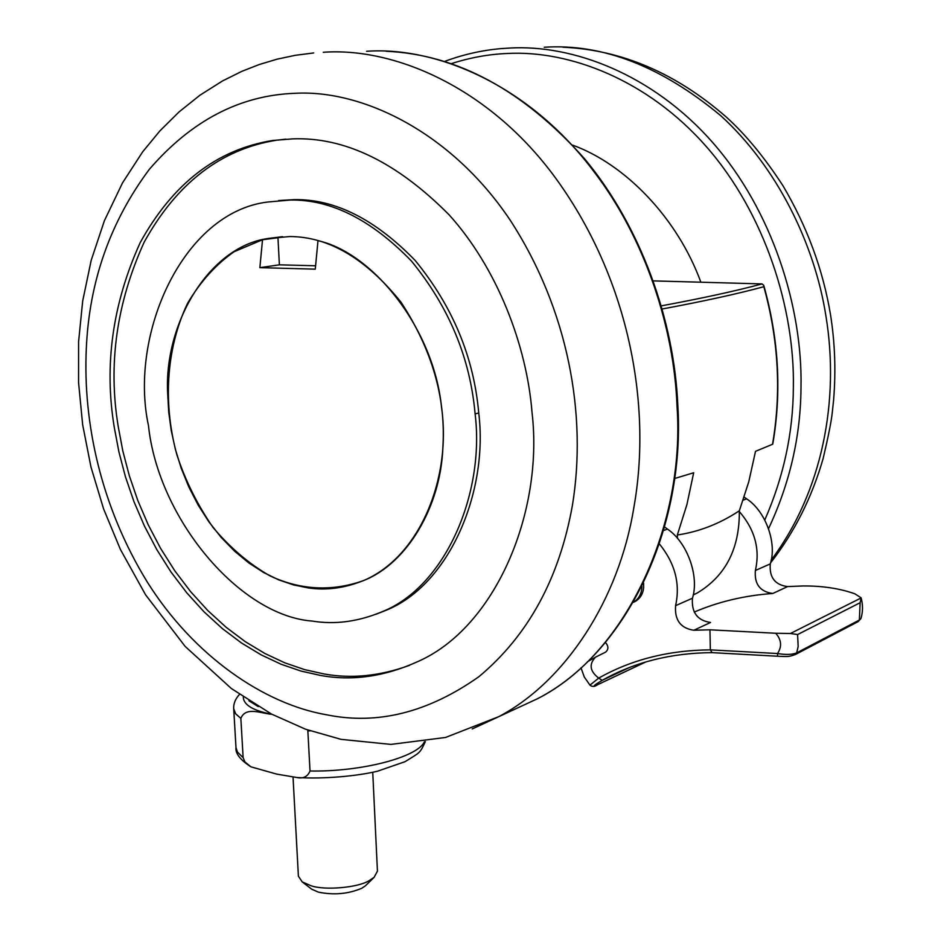 <?xml version="1.0" encoding="UTF-8"?>
<svg xmlns="http://www.w3.org/2000/svg" width="941" height="941" viewBox="0 0 941 941"><rect width="100%" height="100%" fill="white"/><g stroke="black" fill="none" stroke-linecap="round" stroke-linejoin="round"><path stroke-width="1.41" d="M633.411 602.24C638.457 599.17 641.256 594.5 641.821 588.231L641.891 586.431M633.375 602.299L634.999 601.593C640.186 598.558 643.068 593.853 643.644 587.478L643.573 583.02M580.985 667.769L584.267 676.944L589.96 685.13L598.699 678.108C631.423 659.617 668.639 650.207 710.349 649.866L712.066 652.642L777.56 656.23L777.525 653.536C786.017 654.889 792.404 654.665 796.686 652.866L859.368 620.048L860.968 618.449C862.944 611.838 863.003 605.004 861.144 597.947L860.133 602.722L797.592 634.552L790.428 633.493L861.144 597.947M775.737 633.258L709.949 629.8L710.349 649.866L777.525 653.536C782.1 646.573 781.5 639.821 775.737 633.258L790.428 633.493M795.121 654.654L796.686 652.866L798.156 646.538L797.592 634.552M587.502 661.688L595.571 657.136C588.76 664.205 589.807 671.204 598.699 678.108L602.181 680.343C593.548 685.507 592.077 686.93 597.77 684.613L645.597 662.017M857.839 621.766L859.368 620.048L860.133 602.722M589.995 685.177L589.96 685.142C592.136 686.965 594.688 686.824 597.606 684.719L597.77 684.613M605.404 642.432C608.639 646.161 608.709 649.384 605.616 652.113L595.571 657.136M694.223 612.085C718.442 601.699 744.637 595.488 772.808 593.477C760.046 591.748 754.235 584.079 755.376 570.481C760.234 549.297 754.894 529.665 739.367 511.586M755.376 570.481L770.303 563.894C769.162 577.351 774.925 584.914 787.582 586.584L803.002 585.961C822.41 585.831 839.69 588.443 854.84 593.795L861.097 597.794M770.303 563.894C777.195 542.922 765.574 511.081 746.613 498.836L744.19 497.083M664.593 526.948L667.44 529.065C687.177 542.216 699.457 576.08 692.458 598.229C691.364 612.462 697.399 620.542 710.537 622.472L693.835 630.247C680.59 628.27 674.509 620.072 675.591 605.663C680.425 583.82 675.038 563.247 659.406 543.969M709.949 629.8L693.835 630.247M572.622 145.126C625.506 164.275 677.567 218.277 700.857 282.206M282.571 236.685L277.96 237.744L279.395 264.833L315.564 265.774M289.804 236.544L267.656 238.555C208.573 246.942 163.416 324.563 167.721 394.314L168.733 412.17L171.238 430.507L175.367 449.304L181.201 468.218L188.788 486.897L198.069 504.929L208.937 521.902L221.194 537.429L234.603 551.203L248.847 562.953L263.633 572.516L278.618 579.832L293.521 584.914L308.072 587.89C325.939 590.595 344.253 588.231 363.038 580.762C407.465 563.73 440.87 505.74 442.87 447.457C446.01 398.09 432.037 349.652 400.96 302.12C365.826 258.552 328.774 236.697 289.804 236.544M148.478 425.673C128.717 334.42 182.966 211.948 267.985 201.986L290.487 200.033C331.056 199.433 371.342 219.735 411.335 260.939C448.904 306.848 470.171 357.827 475.111 413.911C484.933 492.861 445.74 586.514 382.175 611.709C358.262 621.695 334.972 624.812 312.306 621.072C239.884 615.837 158.3 518.95 148.478 425.673M278.607 200.551L294.38 199.61C334.914 199.01 375.153 219.265 415.087 260.363C452.597 306.154 473.817 357.015 478.734 412.97C488.52 491.731 449.351 585.196 385.834 610.368L375.977 614.285M114.296 427.485C103.945 365.155 112.591 303.52 140.209 242.578C172.897 183.413 217.065 149.384 272.714 140.48L292.71 138.868C344.735 136.868 396.855 162.17 449.057 214.771C497.224 268.079 526.76 345.418 532.041 412.546C543.686 511.222 496.095 627.118 417.945 661.523C384.434 676.661 351.875 681.284 320.269 675.379L300.861 671.027L281.077 664.228L261.198 654.889L241.519 642.997L222.347 628.588L203.997 611.791L186.777 592.818L170.956 571.952L156.759 549.532L144.385 525.925L133.916 501.529L125.435 476.746L118.919 451.951L114.296 427.485M409.57 665.322C380.011 676.085 351.475 678.955 323.963 673.944L304.566 669.604L284.805 662.829L264.95 653.524L245.283 641.668L226.134 627.294L207.796 610.544L190.6 591.618L174.791 570.799L160.617 548.415L148.255 524.866L137.809 500.518L129.34 475.793L122.836 451.045L118.237 426.626C107.909 364.426 116.566 302.92 144.208 242.096C176.896 183.048 221.041 149.078 276.642 140.197L285.923 139.139M293.039 777.125L298.391 876.153L302.214 881.893L311.036 885.752C324.692 890.551 357.792 887.751 369.131 880.658L374.048 877.377L377.435 871.201L372.742 772.29M302.214 881.893L311.706 889.198L318.329 892.103C333.655 895.303 348.123 894.032 361.732 888.28L365.437 885.799L374.048 877.377M250.906 766.821C240.202 759.881 235.226 753.423 235.979 747.436L237.45 752.059L243.131 757.623L244.931 761.975L250.906 766.821L276.736 774.114L296.803 777.501C303.202 778.913 307.613 776.737 310.024 770.997L307.801 730.028M243.296 697.069C243.519 704.891 253.082 710.643 271.996 714.313C261.574 713.654 245.848 706.021 240.849 718.383L235.662 713.819L233.709 708.761L235.979 747.436M243.131 757.623L240.849 718.383M693.188 594.983L696.999 593.136C725.605 576.104 739.72 548.65 739.332 510.787C719.806 523.702 699.139 531.771 677.332 534.994L686.895 504.67L693.682 472.758L674.556 478.534M677.449 538.393L677.332 534.994M739.332 510.787L748.765 481.792L755.517 451.315L772.526 444.293C781.453 392.338 778.548 339.819 763.833 286.711L763.739 285.358L762.045 283.911L653.383 280.889M763.739 285.358C778.772 338.807 781.783 391.715 772.773 444.093L772.526 444.293M259.857 267.656L315.27 269.15L317.987 240.673C372.954 252.717 433.742 328.691 441.529 407.253C451.739 478.64 419.415 557.448 363.026 580.773C331.82 591.689 300.955 590.136 270.42 576.104C249.612 564.353 230.486 548.133 213.031 527.454C197.398 504.776 185.342 480.557 176.884 454.809C163.499 406.089 165.11 350.664 187.53 303.378C200.374 281.665 215.901 264.433 234.109 251.718L262.527 239.732L259.857 267.656L279.395 264.833M262.527 239.732L277.96 237.744M629.47 667.498L602.875 679.967C634.881 662.052 671.286 652.948 712.066 652.642L712.208 652.654M628.682 667.804L602.181 680.343M597.323 684.848L645.726 661.982M772.808 593.477L787.582 586.584M743.167 500.153L746.613 498.836M692.458 598.229L675.591 605.663M667.44 529.065L663.581 530.524M444.47 61.471C462.843 54.602 481.616 50.332 500.788 48.638L509.834 48.038C572.634 44.439 652.466 74.068 712.478 142.303C772.514 210.537 802.567 307.636 801.003 386.916C800.756 435.848 789.946 483.074 768.574 528.595M544.239 47.25C602.299 43.404 661.1 66.188 720.665 115.614C776.301 166.134 814.659 243.39 825.951 316.188C839.666 399.643 822.799 491.296 771.173 560.142M451.28 63.67C469.924 57.648 488.508 54.26 507.046 53.496C568.846 50.061 647.314 79.362 706.291 146.561C765.28 213.76 794.839 309.271 793.357 387.269C793.157 432.766 783.63 477.005 764.786 519.95M475.111 413.911L478.734 412.97M323.257 52.273C393.561 47.179 487.614 86.69 553.579 175.332C628.353 276.207 652.583 403.936 633.752 508.152C618.931 599.17 565.812 681.366 498.695 716.689L472.217 728.946M366.567 51.285C436.118 46.309 528.748 84.772 593.418 170.944C645.867 239.085 674.297 329.632 677.026 406.347C685.33 521.82 628.188 652.972 537.393 698.775L511.092 710.949M572.481 504.952C559.46 578.245 528.266 635.504 478.898 676.697C428.214 712.443 377.553 725.158 326.915 714.842C264.15 704.197 193.67 655.877 147.384 582.185C101.146 507.093 82.761 423.05 86.337 348.017C89.348 281.194 110.344 221.617 149.348 169.309C191.482 120.53 240.108 95.194 295.227 93.288C362.191 89.583 451.045 131.963 510.069 219.994C568.705 310.165 587.066 415.299 572.481 504.952M310.024 770.997C361.144 771.985 417.569 757.305 424.426 741.755M310.248 730.875L307.907 730.863M661.417 305.849C702.915 298.132 736.462 290.816 762.045 283.911M763.833 286.711C738.015 293.745 704.174 301.155 662.311 308.977M633.387 602.275L634.999 601.593M777.56 656.23C788.04 656.63 788.476 657.018 795.474 654.466L858.192 621.589L860.933 618.531M563 47.215C621.307 49.826 675.65 73.022 726.04 116.825C745.401 134.245 764.339 157.171 782.865 185.589C807.131 226.652 822.999 269.644 830.491 314.588C834.961 342.595 835.996 371.201 833.573 400.384L832.244 412.77C831.397 421.074 828.362 436.295 823.163 458.42C811.883 497.589 794.357 532.418 770.561 562.894M282.053 236.709L267.656 238.555M385.834 610.368L382.175 611.709M272.737 140.48L276.666 140.185M313.706 52.943L295.274 55.307L277.066 59.177L259.187 64.541L241.766 71.375L222.617 80.891L200.033 95.159L179.072 111.908L159.911 130.881L142.691 151.795L122.565 182.789L104.427 220.629L91.183 260.375L82.679 301.061L78.585 341.759L78.573 382.658L82.643 424.662L90.971 467.007L103.581 508.881L120.401 549.426L145.573 594.806L185.154 646.42L231.392 688.553L271.549 714.078L305.378 729.157L341.042 739.355L390.915 744.402L445.552 737.462L498.695 716.689L537.393 698.775C626.318 653.23 685.401 528.454 677.849 405.877C674.344 320.61 640.962 226.416 584.408 158.582C523.267 90.242 457.197 54.472 386.198 51.261M239.461 694.411C235.297 699.01 233.38 703.797 233.709 708.761M425.356 741.602C419.521 753.964 420.215 752.141 405.03 761.692L377.682 771.149C358.262 775.925 324.563 779.242 296.803 777.501M248.906 700.786L258.293 706.632M696.999 593.136L693.235 594.794"/></g></svg>
